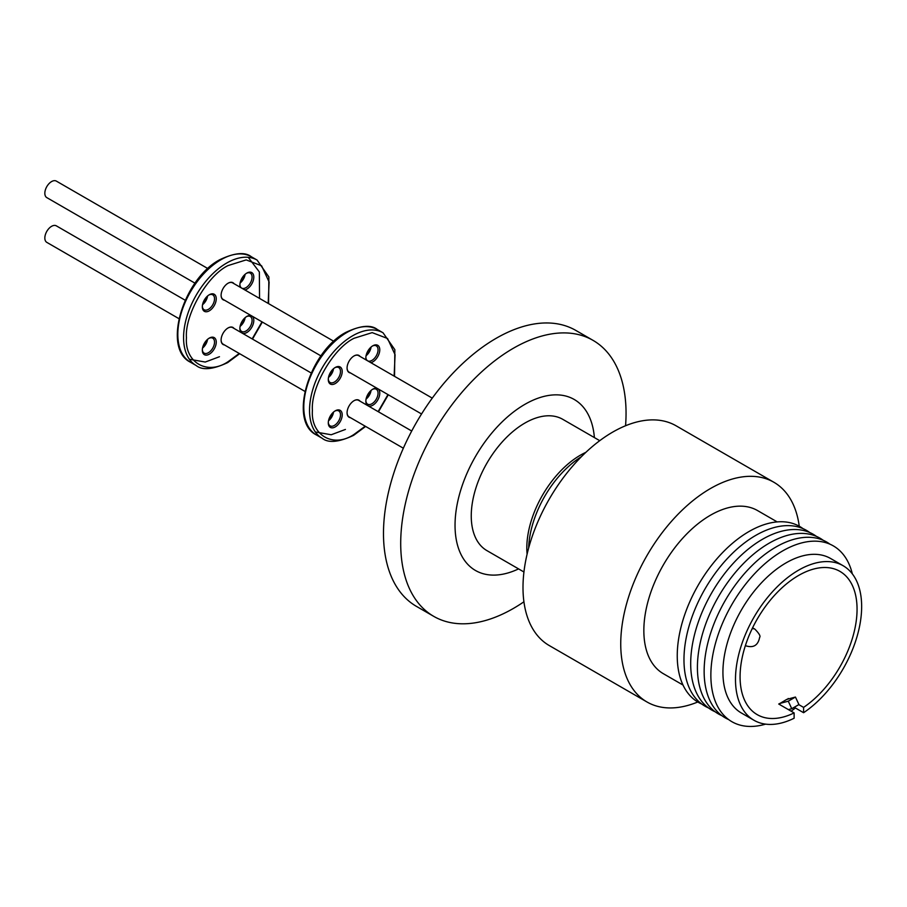 <?xml version="1.0" encoding="UTF-8"?>
<svg xmlns="http://www.w3.org/2000/svg" width="907" height="907" viewBox="0 0 907 907"><rect width="100%" height="100%" fill="white"/><g stroke="black" fill="none" stroke-linecap="round" stroke-linejoin="round"><path stroke-width="1.36" d="M394.126 376.11L395.078 354.716L387.538 338.492L372.165 332.62L354.036 338.288C333.345 348.163 310.613 387.538 312.405 410.383C310.613 435.303 333.345 448.432 354.036 434.419L365.215 426.199M378.128 411.631L387.969 394.59M268.166 303.392L269.118 281.998L261.579 265.774L246.194 259.901L228.065 265.57C207.386 275.433 184.654 314.808 186.445 337.665C184.654 362.573 207.386 375.702 228.065 361.689L239.244 353.469M252.169 338.901L261.998 321.86M773.875 482.263L676.134 425.825A126.867 73.24 120 0 0 578.371 459.815A126.867 73.24 120 0 0 522.999 587.487A126.867 73.24 120 0 0 549.268 645.557L647.008 701.995A126.867 73.24 -60 0 1 620.739 643.913A126.867 73.24 -60 0 1 676.112 516.253A126.867 73.24 -60 0 1 773.875 482.263A126.867 73.24 -60 0 1 799.248 526.207M697.766 701.995A126.867 73.24 -60 0 1 647.008 701.995M683.005 685.046L663.357 673.697A94.181 54.375 -60 0 1 643.845 630.58A94.181 54.375 -60 0 1 684.955 535.799A94.181 54.375 -60 0 1 757.538 510.562L777.186 521.91M701.735 704.036A101.493 58.592 -60 0 1 677.246 655.829A101.493 58.592 -60 0 1 723.752 551.399A101.493 58.592 -60 0 1 803.001 528.634M599.742 440.677L562.771 419.329A75.814 43.774 120 0 0 524.858 423.081A75.814 43.774 120 0 0 475.336 489.882A75.814 43.774 120 0 0 486.957 550.64L523.929 571.988M708.458 707.913A101.493 58.592 -60 0 1 683.969 659.706A101.493 58.592 -60 0 1 755.735 535.402A101.493 58.592 -60 0 1 809.724 532.511M715.181 711.791A101.493 58.592 -60 0 1 690.692 663.584A101.493 58.592 -60 0 1 762.458 539.291A101.493 58.592 -60 0 1 816.447 536.4M721.904 715.68A101.493 58.592 -60 0 1 697.415 667.473A101.493 58.592 -60 0 1 769.181 543.168A101.493 58.592 -60 0 1 823.171 540.277M728.627 719.557A101.493 58.592 -60 0 1 704.138 671.35A101.493 58.592 -60 0 1 775.904 547.057A101.493 58.592 -60 0 1 829.894 544.155M795.394 707.982A101.493 58.592 -60 0 1 791.119 711.179M765.576 724.137A101.493 58.592 -60 0 1 710.861 675.239A101.493 58.592 -60 0 1 774.045 556.49A101.493 58.592 -60 0 1 852.331 573.87M780.213 704.886L779.635 703.628L778.728 704.025L794.124 712.913L794.124 718.231A89.215 51.506 -60 0 1 753.966 720.26L741.393 713.004A89.215 51.506 -60 0 1 722.924 672.166A89.215 51.506 -60 0 1 761.857 582.396A89.215 51.506 -60 0 1 830.608 558.497L843.17 565.753A89.215 51.506 -60 0 1 861.65 606.59A89.215 51.506 -60 0 1 803.591 712.709L794.203 707.29M753.966 720.26A89.215 51.506 -60 0 1 735.486 679.422A89.215 51.506 -60 0 1 774.431 589.652A89.215 51.506 -60 0 1 843.17 565.753M794.124 712.913A82.718 47.754 -60 0 1 757.209 714.637A82.718 47.754 -60 0 1 740.078 676.769A82.718 47.754 -60 0 1 776.188 593.529A82.718 47.754 -60 0 1 839.927 571.376A82.718 47.754 -60 0 1 857.058 609.243A82.718 47.754 -60 0 1 803.591 707.392L803.591 712.709M411.721 431.018L358.582 400.338A9.535 5.51 120 0 0 353.923 400.758M432.265 398.128L358.582 355.589A9.535 5.51 120 0 0 353.923 356.009M350.476 417.696A9.841 5.68 -60 0 1 347.075 412.742A9.841 5.68 -60 0 1 354.036 400.69A9.841 5.68 -60 0 1 360.011 401.166M350.476 372.947A9.841 5.68 -60 0 1 347.075 368.004A9.841 5.68 -60 0 1 354.036 355.941A9.841 5.68 -60 0 1 360.011 356.417M328.289 422.889A9.841 5.68 -60 0 1 335.25 410.837A9.841 5.68 -60 0 1 342.211 414.85A9.841 5.68 -60 0 1 335.25 426.914A9.841 5.68 -60 0 1 328.289 422.889M328.311 422.367A8.628 4.977 120 0 0 330.08 425.848A8.628 4.977 120 0 0 334.4 425.417A8.628 4.977 120 0 0 340.499 414.85A8.628 4.977 120 0 0 338.708 410.905A8.628 4.977 120 0 0 334.808 411.109M367.686 405.599A9.841 5.68 -60 0 1 365.85 401.211A9.841 5.68 -60 0 1 372.811 389.16A9.841 5.68 -60 0 1 377.527 388.559M377.924 388.786A9.841 5.68 -60 0 1 379.772 393.173A9.841 5.68 -60 0 1 375.6 402.946A9.841 5.68 -60 0 1 368.095 405.826M365.861 400.69A8.628 4.977 120 0 0 367.63 404.171A8.628 4.977 120 0 0 371.949 403.74A8.628 4.977 120 0 0 378.049 393.173A8.628 4.977 120 0 0 376.258 389.228A8.628 4.977 120 0 0 372.358 389.432M366.122 359.943A9.841 5.68 -60 0 1 365.85 357.857A9.841 5.68 -60 0 1 372.811 345.794A9.841 5.68 -60 0 1 379.772 349.819A9.841 5.68 -60 0 1 370.85 362.675M365.861 357.335A8.628 4.977 120 0 0 367.63 360.805A8.628 4.977 120 0 0 371.949 360.385A8.628 4.977 120 0 0 378.049 349.819A8.628 4.977 120 0 0 376.258 345.862A8.628 4.977 120 0 0 372.358 346.066M328.289 379.534A9.841 5.68 -60 0 1 335.25 367.471A9.841 5.68 -60 0 1 342.211 371.496A9.841 5.68 -60 0 1 335.25 383.548A9.841 5.68 -60 0 1 328.289 379.534M328.311 379.013A8.628 4.977 120 0 0 330.08 382.482A8.628 4.977 120 0 0 334.4 382.062A8.628 4.977 120 0 0 340.499 371.496A8.628 4.977 120 0 0 338.708 367.55A8.628 4.977 120 0 0 334.808 367.754M311.146 372.958L232.623 327.62A9.535 5.51 120 0 0 227.963 328.028M333.833 341.304L232.623 282.871A9.535 5.51 120 0 0 227.963 283.279M224.517 344.966A9.841 5.68 -60 0 1 221.104 340.023A9.841 5.68 -60 0 1 228.065 327.96A9.841 5.68 -60 0 1 234.051 328.447M224.517 300.217A9.841 5.68 -60 0 1 221.104 295.274A9.841 5.68 -60 0 1 228.065 283.222A9.841 5.68 -60 0 1 234.051 283.698M202.329 350.17A9.841 5.68 -60 0 1 209.29 338.107A9.841 5.68 -60 0 1 216.251 342.132A9.841 5.68 -60 0 1 209.29 354.183A9.841 5.68 -60 0 1 202.329 350.17M202.34 349.649A8.628 4.977 120 0 0 204.12 353.129A8.628 4.977 120 0 0 208.429 352.698A8.628 4.977 120 0 0 214.528 342.132A8.628 4.977 120 0 0 212.748 338.186A8.628 4.977 120 0 0 208.848 338.39M241.727 332.869A9.841 5.68 -60 0 1 239.879 328.493A9.841 5.68 -60 0 1 246.84 316.43A9.841 5.68 -60 0 1 251.568 315.84M251.953 316.067A9.841 5.68 -60 0 1 253.801 320.454A9.841 5.68 -60 0 1 249.64 330.216A9.841 5.68 -60 0 1 242.124 333.107M239.89 327.971A8.628 4.977 120 0 0 241.67 331.44A8.628 4.977 120 0 0 245.978 331.021A8.628 4.977 120 0 0 252.078 320.454A8.628 4.977 120 0 0 250.298 316.498A8.628 4.977 120 0 0 246.398 316.702M240.162 287.224A9.841 5.68 -60 0 1 239.879 285.127A9.841 5.68 -60 0 1 246.84 273.075A9.841 5.68 -60 0 1 253.801 277.089A9.841 5.68 -60 0 1 244.89 289.957M239.89 284.605A8.628 4.977 120 0 0 241.67 288.086A8.628 4.977 120 0 0 245.978 287.655A8.628 4.977 120 0 0 252.078 277.089A8.628 4.977 120 0 0 250.298 273.143A8.628 4.977 120 0 0 246.398 273.347M202.329 306.804A9.841 5.68 -60 0 1 209.29 294.752A9.841 5.68 -60 0 1 216.251 298.766A9.841 5.68 -60 0 1 209.29 310.829A9.841 5.68 -60 0 1 202.329 306.804M202.34 306.283A8.628 4.977 120 0 0 204.12 309.763A8.628 4.977 120 0 0 208.429 309.332A8.628 4.977 120 0 0 214.528 298.766A8.628 4.977 120 0 0 212.748 294.82A8.628 4.977 120 0 0 208.848 295.024M185.187 300.228L56.347 225.854A9.535 5.51 120 0 0 51.586 226.319A9.535 5.51 120 0 0 45.35 234.732A9.535 5.51 120 0 0 46.813 242.373L178.951 318.663M207.862 268.574L56.347 181.105A9.535 5.51 120 0 0 51.586 181.57A9.535 5.51 120 0 0 45.35 189.982A9.535 5.51 120 0 0 46.813 197.624L195.028 283.199M594.391 437.582A98.738 57.005 120 0 0 524.858 404.363A98.738 57.005 120 0 0 455.11 521.616A98.738 57.005 120 0 0 518.577 568.893M625.558 425.757A159.337 91.992 120 0 0 593.042 340.363A159.337 91.992 120 0 0 513.373 348.254A159.337 91.992 120 0 0 409.284 488.658A159.337 91.992 120 0 0 433.705 616.341A159.337 91.992 120 0 0 513.373 608.45A159.337 91.992 120 0 0 523.917 601.794M593.042 340.363L575.82 330.42A159.337 91.992 120 0 0 496.152 338.311A159.337 91.992 120 0 0 392.062 478.715A159.337 91.992 120 0 0 416.483 606.398L433.705 616.341M202.601 347.8A9.841 5.68 120 0 0 207.374 339.535M240.151 326.112A9.841 5.68 120 0 0 244.924 317.858M240.151 282.757A9.841 5.68 120 0 0 244.924 274.492M202.601 304.435A9.841 5.68 120 0 0 207.374 296.17M202.544 304.684A8.628 4.977 120 0 0 207.556 296.011M240.106 282.995A8.628 4.977 120 0 0 245.105 274.322M240.106 326.361A8.628 4.977 120 0 0 245.105 317.688M202.544 348.039A8.628 4.977 120 0 0 207.556 339.365M221.104 295.149A9.535 5.51 120 0 0 223.077 299.389L320.987 355.918M221.104 339.898A9.535 5.51 120 0 0 223.077 344.138L304.911 391.382M328.561 420.519A9.841 5.68 120 0 0 333.334 412.254M366.111 398.842A9.841 5.68 120 0 0 370.884 390.577M366.111 355.476A9.841 5.68 120 0 0 370.884 347.222M328.561 377.153A9.841 5.68 120 0 0 333.334 368.9M328.515 377.403A8.628 4.977 120 0 0 333.515 368.73M366.065 355.725A8.628 4.977 120 0 0 371.076 347.052M366.065 399.08A8.628 4.977 120 0 0 371.076 390.407M328.515 420.769A8.628 4.977 120 0 0 333.515 412.095M347.075 367.868A9.535 5.51 120 0 0 349.048 372.119L421.551 413.977M347.075 412.617A9.535 5.51 120 0 0 349.048 416.869L403.354 448.217M786.811 699.478L788.387 698.957M788.16 698.481L788.784 698.843M798.806 704.637L803.591 707.392M779.589 703.537L788.262 701.19L791.754 708.707L798.931 704.558L795.439 697.052L786.766 699.388L779.635 703.628M791.754 708.707L788.398 709.614M795.439 697.052L788.262 701.19M527.092 554.154A75.814 43.774 -60 0 1 580.423 455.167A75.814 43.774 -60 0 1 585.877 452.332M581.364 456.72A77.594 44.806 120 0 0 528.645 548.055M752.096 628.823A9.535 5.51 -60 0 1 754.896 629.152C759.182 633.528 760.769 636.261 759.635 637.372C758.037 645.512 753.275 648.278 745.361 645.671M394.534 376.348L394.851 349.683L383.037 332.79A60.894 35.158 120 0 0 352.596 335.805A60.894 35.158 120 0 0 312.813 389.466A60.894 35.158 120 0 0 322.144 438.262L316.407 434.952C288.018 421.256 309.242 351.451 345.839 332.393C360.544 325.454 371.031 324.491 377.301 329.479A60.894 35.158 120 0 0 346.859 332.495A60.894 35.158 120 0 0 307.076 386.155A60.894 35.158 120 0 0 316.407 434.952M268.574 303.63L268.88 276.952L257.078 260.06A60.894 35.158 120 0 0 226.637 263.075A60.894 35.158 120 0 0 186.853 316.736A60.894 35.158 120 0 0 196.184 365.532L190.447 362.222C162.058 348.537 183.271 278.732 219.879 259.663C234.573 252.736 245.06 251.761 251.341 256.749A60.894 35.158 120 0 0 220.889 259.765A60.894 35.158 120 0 0 181.105 313.425A60.894 35.158 120 0 0 190.447 362.222M259.549 298.414L259.357 271.953L248.235 257.316M189.382 359.251L205.243 362.04L219.46 356.723M315.353 431.97L331.214 434.759L345.42 429.442M322.144 438.262C328.289 443.251 338.776 442.287 353.605 435.349L365.623 426.437M378.457 411.812L388.298 394.783M196.184 365.532C202.329 370.532 212.816 369.557 227.646 362.619L239.652 353.707M252.497 339.093L262.338 322.053M752.583 627.814L754.896 629.152M383.037 332.79L377.301 329.479M257.078 260.06L251.341 256.749"/></g></svg>
